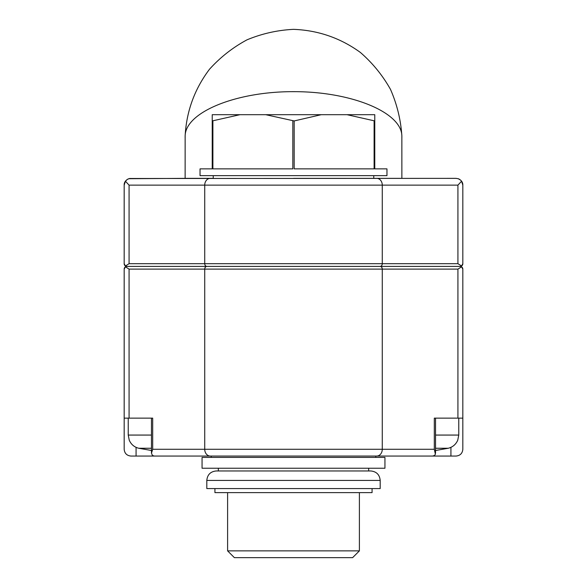 <?xml version="1.0" encoding="UTF-8"?>
<svg xmlns="http://www.w3.org/2000/svg" width="587" height="587" viewBox="0 0 587 587"><rect width="100%" height="100%" fill="white"/><g stroke="black" fill="none" stroke-linecap="round" stroke-linejoin="round"><path stroke-width="0.88" d="M293.5 178.36L401.868 178.36L401.853 135.722C401.2 112.007 350.755 91.499 293.5 91.66C236.245 91.499 185.8 112.007 185.147 135.722L185.132 178.36L128.766 178.719M128.208 178.932L128.142 178.969C125.42 180.473 124.099 182.528 124.173 185.132L124.173 263.695A2.708 2.708 0 0 0 126.88 266.41L125.427 266.828L129.074 269.117L129.074 418.127L152.693 418.127L152.693 449.282L151.468 453.164L152.459 455.49L154.359 456.055L432.641 456.055L434.541 455.49L435.393 454.221L434.307 449.282L382.269 449.282A6.773 5.547 90 0 1 376.722 456.055M458.55 178.837L458.858 178.969C461.58 180.473 462.901 182.528 462.827 185.132L461.573 181.207L460.663 180.165L458.315 178.749L456.055 178.36L129.573 178.499L127.438 179.336L125.427 181.207L129.074 185.132L129.074 263.695L125.427 265.984L126.88 266.41A2.708 2.708 0 0 0 124.173 269.117L124.173 418.127L129.074 418.127M213.242 175.645L213.242 178.36L185.132 178.36M239.958 114.692L212.223 114.692L212.223 168.873L200.035 168.873L200.035 175.645L386.965 175.645L386.965 168.873L374.777 168.873L374.777 120.944L347.042 114.692L239.958 114.692L212.223 120.944M374.777 120.944L374.777 114.692L347.042 114.692M321.236 114.692L294.168 120.944L265.764 114.692M374.11 120.944L374.11 168.873L294.168 168.873L294.168 120.944M292.832 120.944L292.832 168.873L212.89 168.873L212.89 120.944M450.926 447.345L450.926 456.055L456.055 456.055C460.157 455.644 462.417 453.384 462.827 449.282L462.827 418.127L434.307 418.127L434.307 449.282M450.926 456.055L427.321 456.055M124.173 418.127L124.173 449.282C124.583 453.384 126.843 455.644 130.945 456.055L211.21 456.055L211.21 457.405M461.573 181.207L457.926 185.132L457.926 263.695L461.573 265.984L462.827 263.695L462.827 185.132M210.278 178.36A6.773 5.547 90 0 0 204.731 185.132L204.731 263.695A2.708 2.216 90 0 0 206.947 266.41L126.88 266.41A2.708 2.708 0 0 0 124.173 269.117L125.427 266.828M449.282 266.41L334.135 266.41M252.865 266.41L137.718 266.41M125.427 265.984L124.173 263.695A2.708 2.708 0 0 0 126.88 266.41M125.427 181.207L124.173 185.132M129.074 185.132L382.269 185.132L382.269 263.695A2.708 2.216 90 0 1 380.053 266.41L206.947 266.41A2.708 2.216 90 0 0 204.731 269.117L457.926 269.117L461.573 266.828L462.827 269.117L462.827 418.127M456.055 456.055C460.157 455.644 462.417 453.384 462.827 449.282M461.573 266.828L460.12 266.41L461.573 265.984M124.173 449.282C124.583 453.384 126.843 455.644 130.945 456.055M460.12 266.41A2.708 2.708 0 0 0 462.827 263.695A2.708 2.708 0 0 1 460.12 266.41A2.708 2.708 0 0 1 462.827 269.117A2.708 2.708 0 0 0 460.12 266.41L380.053 266.41A2.708 2.216 90 0 1 382.269 269.117L382.269 449.282L152.693 449.282M384.94 457.405L202.06 457.405L202.06 468.243L384.94 468.243L384.94 457.405M368.68 468.243L368.68 470.957L216.287 470.957L370.713 470.957C376.472 471.515 379.635 474.678 380.193 480.437L206.807 480.437C207.365 474.678 210.528 471.515 216.287 470.957M380.193 480.437L380.193 488.567L206.807 488.567L206.807 480.437M372.07 488.567L372.07 492.625L214.93 492.625L214.93 488.567M352.618 557.65L234.382 557.65L227.609 550.877L359.391 550.877L352.618 557.65M185.147 135.722A108.368 108.368 0 0 0 185.132 137.718A108.368 108.368 0 0 1 185.147 135.722C186.534 111.104 194.649 88.953 209.486 69.266C220.286 57.284 232.79 47.474 246.995 39.835C261.89 33.65 277.394 30.15 293.5 29.35C318.139 30.282 340.438 37.986 360.396 52.463C372.576 63.036 382.614 75.356 390.509 89.422C396.973 104.2 400.752 119.631 401.853 135.722A108.368 108.368 0 0 1 401.868 137.718A108.368 108.368 0 0 0 401.853 135.722M376.722 178.36A6.773 5.547 90 0 1 382.269 185.132L457.926 185.132M129.074 263.695L457.926 263.695M457.926 269.117L457.926 418.127M129.074 269.117L204.731 269.117L204.731 449.282A6.773 5.547 90 0 0 210.278 456.055M136.074 447.345L136.074 456.055M151.468 435.062L128.237 435.062L129.25 440.199C131.106 444.41 134.254 447.096 138.708 448.255L151.468 450.493M151.468 448.255L138.708 448.255M458.763 418.127L458.763 435.062L435.532 435.062M458.763 435.062L457.75 440.199C455.894 444.41 452.746 447.096 448.292 448.255L435.532 448.255M435.532 418.127L435.532 453.164M151.468 418.127L151.468 453.164M128.237 418.127L128.237 435.062M448.292 448.255L435.532 450.493M375.79 456.055L375.79 457.405M218.32 468.243L218.32 470.957M227.609 492.625L227.609 550.877M359.391 492.625L359.391 550.877M373.758 175.645L373.758 178.36"/></g></svg>
